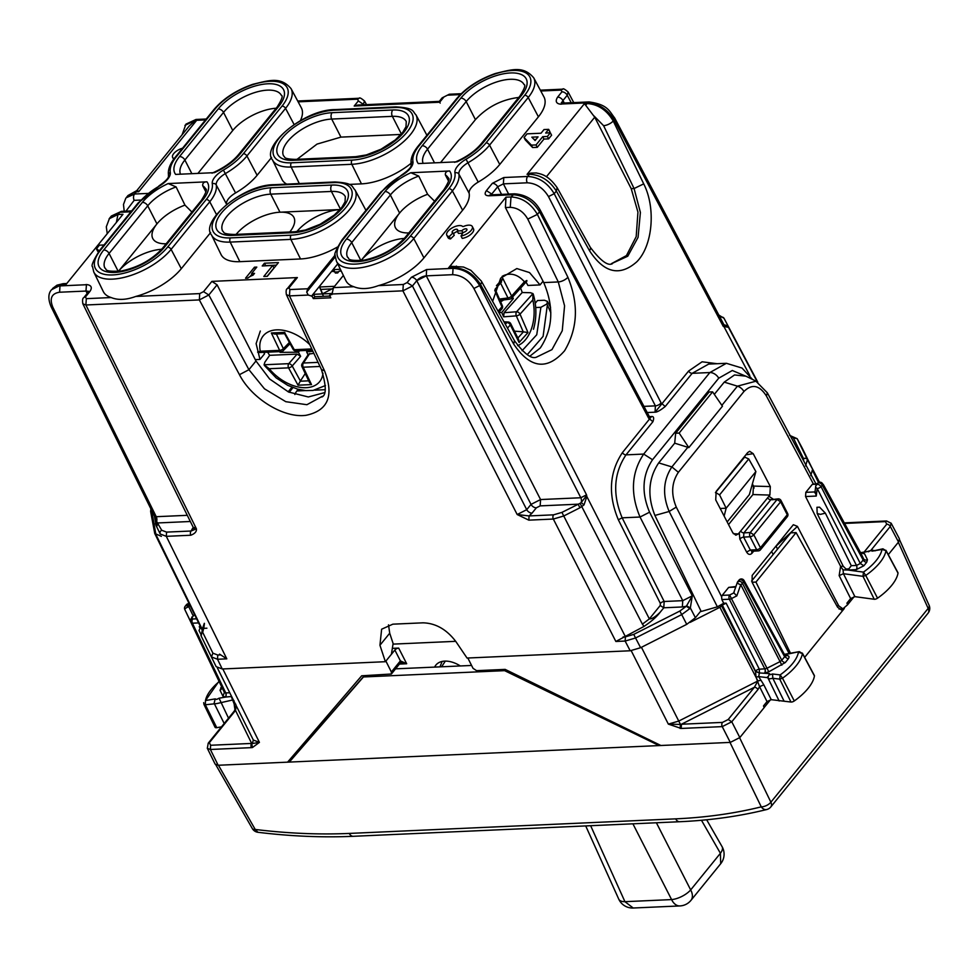 <?xml version="1.0" encoding="UTF-8"?>
<svg xmlns="http://www.w3.org/2000/svg" width="978" height="978" viewBox="0 0 978 978"><rect width="100%" height="100%" fill="white"/><g stroke="black" fill="none" stroke-linecap="round" stroke-linejoin="round"><path stroke-width="1.47" d="M535.981 139.451L534.11 139.524M182.544 148.216A9.083 4.083 -27.1 0 0 172.629 157.421A9.083 4.083 -27.1 0 0 174.182 158.57M104.023 244.965L99.389 245.172L96.419 248.84A19.682 8.839 -27.1 0 1 98.876 251.004A19.682 8.839 -27.1 0 1 98.974 251.199M98.558 251.737A19.682 8.839 -27.1 0 0 97.641 251.248L96.419 248.84M222.238 668.976L217.519 659.258L217.776 655.04L212.923 653.182L202.691 632.326A3.032 2.702 153.9 0 0 201.199 636.067L216.162 666.666L222.238 668.976L385.381 661.703L391.42 654.258L393.107 643.512L389.709 633.218L388.523 624.844M166.162 243.766A34.817 15.636 152.9 0 1 153.839 240.062A34.817 15.636 152.9 0 1 156.957 223.889L118.424 271.358A34.817 15.636 152.9 0 1 161.651 249.28M191.908 212.043L184.964 205.123A34.817 15.636 152.9 0 0 156.957 223.889L147.727 205.82A34.817 15.636 152.9 0 1 176.101 186.92L184.964 205.123M176.101 186.92L168.192 183.558L206.957 181.822C203.937 181.835 202.519 183.131 202.703 185.734L205.869 191.859M263.828 352.324A41.638 26.1 -140.9 0 0 264.207 353.107A41.638 26.1 -140.9 0 0 264.549 353.804L259.977 359.427L255.282 359.635L255.979 360.992L269.598 378.975L288.534 391.995L308.314 396.97L324.231 392.728M322.349 396.298L306.896 404.709L285.796 401.689L264.463 388.804L248.925 369.696L255.979 360.992M434.562 201.211L427.618 194.292A34.817 15.636 152.9 0 0 399.599 213.057L361.065 260.527A34.817 15.636 152.9 0 1 404.293 238.436M408.816 232.935A34.817 15.636 152.9 0 1 396.493 229.231A34.817 15.636 152.9 0 1 399.599 213.057L390.369 194.989A34.817 15.636 152.9 0 1 418.743 176.089L427.618 194.292M277.165 106.993C281.811 99.597 283.204 95.722 281.371 95.367A34.817 15.636 152.9 0 0 255.771 92.25A34.817 15.636 152.9 0 0 223.534 112.409A4.548 2.848 -140.9 0 0 218.192 108.949L179.536 156.566A39.364 17.677 152.9 0 0 175.624 174.402L214.39 172.666A39.364 17.677 152.9 0 0 240.197 153.864L278.852 106.247A4.548 2.848 -140.9 0 0 277.165 106.993L238.522 154.61A4.548 2.848 39.1 0 1 240.197 153.864M296.835 231.627A34.817 15.636 152.9 0 1 340.063 209.536L279.977 212.214A34.817 15.636 152.9 0 1 294.525 219.194A34.817 15.636 152.9 0 1 289.781 231.994M236.126 234.39A34.817 15.636 152.9 0 1 279.977 212.214L270.747 194.145L331.408 191.443L340.442 209.096M418.743 176.089L410.846 172.727L449.599 170.991C446.579 170.991 445.173 172.299 445.357 174.903L448.523 181.028M492.606 301.346L500.699 278.143L516.836 268.559L529.538 272.593L540.052 284.916L527.912 285.466A41.638 26.504 -92.6 0 0 525.993 282.08M754.136 487.985L752.168 484.697M753.353 485.834L752.314 484.171M727.18 521.946L749.356 494.611L755.884 471.592L748.745 458.951L744.185 456.897M744.918 456.775L715.431 492.655M755.884 471.592L726.153 508.218L719.576 494.892L748.745 458.951M715.847 492.594L719.576 494.892M724.136 516.103L726.153 508.218L720.187 508.487M410.21 236.297A3.032 1.895 39.1 0 1 413.755 238.559L423.951 257.862L462.606 210.233A46.932 21.076 152.9 0 0 469.147 193.265A15.135 6.797 152.9 0 1 478.218 182.091L466.054 159.231A18.594 8.35 152.9 0 0 454.929 172.947A43.484 19.536 152.9 0 1 448.865 188.681L410.21 236.297A43.484 19.536 152.9 0 1 355.356 264.097A43.484 19.536 152.9 0 1 343.205 239.292A3.032 1.895 -140.9 0 0 342.08 239.793C335.931 249.83 333.632 255.185 335.185 255.857L336.42 261.163L345.906 280.662A46.932 21.076 152.9 0 0 353.804 286.713C360.625 289.5 368.84 289.133 378.449 285.613L403.303 284.5L407.117 282.569L411.408 277.275L426.616 269.537L453.058 268.351L452.667 274.684C461.53 275.148 468.609 279.745 473.902 288.486L479.636 285.576C473.01 274.671 464.147 268.938 453.058 268.351L453.633 267.654C464.746 268.216 473.707 273.816 480.54 284.464A7.567 3.521 -29.1 0 0 481.347 281.102A7.567 3.521 -29.1 0 0 481.298 281.016M343.205 239.292L381.848 191.664A43.484 19.536 152.9 0 1 401.811 175.319A18.594 8.35 152.9 0 0 412.948 161.602A43.484 19.536 152.9 0 1 419.012 145.881L457.667 98.265A43.484 19.536 152.9 0 1 512.509 70.465A43.484 19.536 152.9 0 1 524.673 95.269L486.029 142.886A3.032 1.895 39.1 0 1 489.562 145.147L499.758 164.451A46.932 21.076 152.9 0 1 478.218 182.091M499.758 164.451L538.413 116.834A46.932 21.076 152.9 0 0 543.951 96.92L533.707 77.8A46.516 20.893 152.9 0 1 528.218 97.531L538.413 116.834M286.713 184.121A46.932 21.076 152.9 0 1 281.957 179.377L272.471 159.866A46.516 20.893 152.9 0 0 291.126 167.006L299.305 183.558M411.041 163.314A46.932 21.076 152.9 0 1 361.457 183.864L349.17 184.414M361.457 183.864L351.799 164.292L291.126 167.006A3.032 1.932 87.4 0 1 291.407 162.8L352.068 160.099A3.032 1.932 87.4 0 0 351.799 164.292A46.516 20.893 152.9 0 0 399.281 145.233A46.516 20.893 152.9 0 0 415.956 114.829L426.2 133.949A46.932 21.076 152.9 0 1 426.824 135.38M337.361 247.067A46.932 21.076 152.9 0 1 300.515 258.962L239.842 261.664A46.932 21.076 152.9 0 1 221.016 254.463L211.517 234.964A46.516 20.893 152.9 0 0 230.185 242.092L239.842 261.664M333.816 182.58A3.032 1.932 -92.6 0 1 334.916 181.969L274.256 184.683A3.032 1.932 87.4 0 0 273.155 185.294L333.816 182.58A43.484 19.536 152.9 0 1 345.98 207.385A43.484 19.536 152.9 0 1 291.126 235.185A3.032 1.932 87.4 0 0 290.845 239.39A46.516 20.893 152.9 0 0 338.339 220.319A46.516 20.893 152.9 0 0 355.014 189.928L365.259 209.047A46.932 21.076 152.9 0 1 365.882 210.466M271.591 157.446L257.116 175.282A46.932 21.076 152.9 0 1 235.564 192.935L223.412 170.074A18.594 8.35 152.9 0 0 212.275 183.778A43.484 19.536 152.9 0 1 206.211 199.512A3.032 1.895 39.1 0 1 209.757 201.774L216.468 214.488M210.649 232.532L181.297 268.693A46.932 21.076 152.9 0 1 135.795 296.444L199.732 293.596L203.546 291.652L208.827 294.989L248.925 369.696L239.463 374.684C251.749 398.779 284.06 418.474 306.077 415.295C328.046 410.626 334.207 395.821 324.562 370.894L321.456 369.574L286.371 294.61L289.476 295.894L289.867 289.561L307.752 288.767L306.713 292.067L308.229 295.063L312.104 296.163L313.327 298.583L330.821 297.801L329.598 295.38L332.227 293.987L402.899 290.833L412.447 285.992L416.738 280.698A7.567 3.313 152.9 0 1 426.298 275.857L452.667 274.684M212.275 183.778A3.032 2.677 170 0 1 216.248 184.952L226.493 204.096A46.932 21.076 152.9 0 1 226.541 204.39M226.493 204.096A15.135 6.797 152.9 0 1 235.564 192.935M267.104 276.334L273.95 267.899L272.715 265.49L262.214 265.967L264.451 263.216L278.449 262.593L267.3 276.322L263.803 276.481L272.715 265.49M264.451 263.216L265.674 265.625L276.371 265.148M251.603 273.498L256.811 267.092L254.476 267.19L245.551 278.18L247.886 278.07A7.567 3.399 152.9 0 1 253.033 275.197L254.524 273.363L251.603 273.498L252.556 275.368M254.476 267.19L255.344 268.889M250.062 276.554L251.969 274.207M422.19 145.734A4.548 2.848 39.1 0 1 427.533 149.194L466.188 101.578A4.548 2.848 -140.9 0 0 460.834 98.118L422.19 145.734A39.364 17.677 152.9 0 0 418.278 163.571L457.032 161.835A39.364 17.677 152.9 0 0 482.851 143.032L521.494 95.416A4.548 2.848 -140.9 0 0 519.819 96.162L481.176 143.778A4.548 2.848 39.1 0 1 482.851 143.032M180.478 174.182A34.817 15.636 152.9 0 1 184.879 160.025L223.534 112.409L232.764 130.477A34.817 15.636 152.9 0 1 276.151 108.24M232.764 130.477L197.923 173.399M440.577 162.568L475.418 119.646C487.386 106.785 502.032 99.365 519.342 97.384M297.067 159.304L317.006 144.108L340.931 137.116L401.017 134.438M449.269 236.529L450.503 238.938L454.244 235.295L453.01 232.886L449.269 236.529A9.083 4.083 152.9 0 1 446.787 235.197A9.083 4.083 152.9 0 1 452.337 227.801A9.083 4.083 152.9 0 1 462.533 226.383A1.516 0.685 152.9 0 0 463.865 226.321A9.083 4.083 152.9 0 1 472.301 226.517A9.083 4.083 152.9 0 1 469.562 231.982A9.083 4.083 152.9 0 1 461.029 236.004L462.264 238.412A9.083 4.083 152.9 0 0 470.797 234.39A9.083 4.083 152.9 0 0 473.535 228.925L472.301 226.517M450.503 238.938A9.083 4.083 152.9 0 1 448.022 237.605L446.787 235.197M453.01 232.886A3.032 1.357 152.9 0 1 452.178 232.446A3.032 1.357 152.9 0 1 454.257 229.854A3.032 1.357 152.9 0 1 457.57 229.683A3.032 1.357 152.9 0 1 457.215 230.967L461.873 230.759A3.032 1.357 152.9 0 1 464.684 228.999A3.032 1.357 152.9 0 1 466.909 229.268A3.032 1.357 152.9 0 1 465.993 231.089A3.032 1.357 152.9 0 1 463.156 232.434L461.029 236.004M457.215 230.967L458.437 233.375L462.704 233.18M453.535 233.925A3.032 1.357 152.9 0 1 457.557 231.652M461.873 230.759L462.924 232.813M544 129.561L541.03 133.228L527.032 133.852L524.061 137.519L531.372 145.135L536.042 144.927L542.729 136.675L547.387 136.468L550.369 132.812L545.7 133.02L548.67 129.353L544 129.561M538.059 136.883L531.836 137.165L535.088 140.551L538.059 136.883M549 132.874L549.905 131.761L548.67 129.353M524.061 137.519L525.296 139.927L532.607 147.544L537.264 147.336L543.951 139.084L548.621 138.876L551.592 135.221L550.369 132.812M548.621 138.876L547.387 136.468M543.951 139.084L542.729 136.675M537.264 147.336L536.042 144.927M532.607 147.544L531.372 145.135M530.113 355.992L540.284 347.985C552.998 328.865 554.147 307.068 543.731 282.593L543.034 281.236L540.052 284.916M589.086 101.92L587.387 102.849C598.487 103.423 607.399 109.096 614.111 119.878L613.218 120.991A7.567 3.191 154.1 0 1 603.585 125.673L634.086 188.546L640.394 212.434L638.072 237.336L627.778 256.212L611.482 263.681M631.213 188.668L634.086 188.546L643.72 183.864L613.218 120.991C606.702 109.964 597.9 104.145 586.824 103.546L584.441 103.656L594.734 117.213L631.213 188.668L637.937 212.104L636.189 236.652L626.446 255.588L611.397 263.681M643.952 406.371L655.394 405.87L548.487 196.59C543.193 187.862 536.103 183.265 527.24 182.8A4.548 2.885 -92.6 0 1 527.643 176.468L529.44 174.243C540.553 174.805 549.526 180.417 556.348 191.052L557.118 187.617M530.797 173.094L529.44 174.243L527.056 174.353L530.797 173.094L536.372 172.959M543.034 281.236L505.418 207.556L505.968 197.177L448.584 267.874L451.371 266.334M567.9 277.275A7.567 3.191 154.1 0 1 558.279 281.945L527.778 219.084L537.399 214.402L567.9 277.275C578.89 304.024 577.778 328.522 564.587 350.772C547.118 370.674 530.149 368.449 513.682 344.085L514.489 340.711C524.367 353.987 531.751 359.452 536.629 357.08L551.959 349.623L562.252 330.747L564.575 305.833L558.279 281.945L543.731 282.593M490.222 194.928L490.601 194.879A4.548 2.885 87.4 0 0 488.963 195.796L512.814 194.732C523.915 195.307 532.814 200.991 539.538 211.774L648.695 418.278A4.548 2.042 152.1 0 0 649.221 416.347L540.076 209.83A4.548 2.042 152.1 0 1 539.538 211.774L537.399 214.402C530.883 203.375 522.093 197.556 511.005 196.957L514.514 193.815M147.91 193.424L134.573 194.011L136.382 191.798L138.754 191.688L137.727 190.649L128.032 195.49L137.03 190.465M137.727 190.649L137.116 190.453M184.94 125.392L193.754 121.101L192.727 122.886L189.219 126.003L136.871 190.502M205.527 119.903L194.329 120.404L193.754 121.101L196.138 120.991L192.727 122.886M109.145 218.779L117.947 214.5L122.983 214.28L65.599 284.977L60.563 285.197L51.565 289.696L63.301 283.669L66.797 283.51M109.499 218.326L111.382 216.004L121.394 211.358L111.37 216.016M686.752 605.871L690.334 607.961L692.302 595.822L686.36 606.238L689.796 608.634L690.334 607.961L695.407 617.717L700.92 610.932M695.407 617.717L686.727 624.355L640.614 647.717L630.187 650.773L467.044 658.047L456.066 641.837C446.812 629.539 435.797 623.194 423.022 622.827L392.863 624.172L381.628 629.209L379.941 645.235L385.381 661.703M205.918 645.798L216.162 666.666M802.266 448.205L812.608 469.257L807.437 459.648L805.591 465.944M810.762 475.589L812.608 469.257M648.695 418.278L652.925 421.677L625.993 454.868A3.032 1.895 39.1 0 1 622.436 452.582C609.318 472.337 607.949 494.721 618.328 519.746L622.155 517.827L640.028 517.032C630.187 493.584 631.397 472.594 643.683 454.073L625.993 454.868C613.695 473.389 612.424 494.367 622.155 517.827L664.172 601.494L682.754 600.663L692.302 595.822L649.575 512.191L640.028 517.032L682.754 600.663L682.338 606.959L686.36 606.238L679.869 611.03L686.727 624.355M649.575 512.191C641.323 492.655 642.301 475.161 652.534 459.733L718.72 378.193A7.567 4.743 -140.9 0 0 709.857 372.545L726.397 363.303L708.671 364.085L692.167 373.327L665.223 406.518C660.382 410.357 656.996 412.251 655.052 412.19L655.394 405.87A4.548 1.993 -27.1 0 0 661.116 402.96L554.208 193.693L548.487 196.59M288.18 391.823L291.921 387.215M292.948 387.618L289.219 392.3M264.549 353.804L263.864 352.398M259.977 359.427L256.114 343.62L260.307 331.041M202.691 632.326L203.925 627.424L202.752 628.206M204.426 623.512L203.925 627.424M206.896 628.194L202.544 628.426L201.199 636.055M217.776 655.04L220.111 654.93L219.537 654.123L226.798 658.842L166.309 536.335L166.578 532.105L161.712 530.259A3.032 2.702 153.9 0 0 160.233 534.012L166.309 536.335L190.808 535.235A3.032 1.932 -92.6 0 1 191.077 531.017L196.419 528.841L193.399 527.704L82.861 303.816L85.905 304.989L199.329 299.916L208.827 294.989L217.092 284.818L211.884 281.383L203.546 291.652M682.338 606.959L663.769 607.79L660.211 612.179C656.849 616.702 651.458 621.446 644.037 626.397L615.859 641.47L625.138 641.055L630.187 650.773M652.534 459.733L643.683 454.073L709.857 372.545L692.167 373.327A3.032 1.895 -140.9 0 1 688.61 371.041L655.052 412.19L647.216 412.545M661.116 402.96L665.223 406.518M622.436 452.582L651.544 416.518L649.38 416.616M660.211 612.179C655.468 616.861 651.849 619.098 649.355 618.891L586.837 496.518L585.688 496.8L586.543 494.844L586.837 496.518L584.013 504.892L581.189 502.57L585.688 496.8M644.037 626.397L642.399 624.16L649.355 618.891L660.223 605.504L660.346 603.402A3.032 1.308 153.3 0 1 664.172 601.494L663.769 607.79L660.223 605.504M59.597 292.226L85.966 291.053A7.567 3.399 153.7 0 1 88.57 291.688L85.966 291.053L86.443 284.72L60 285.906L59.597 292.226C51.577 293.449 49.328 298.473 52.849 307.275L51.015 306.579C47.983 298.999 48.179 293.363 51.59 289.671L51.186 290.197M561.885 102.996A7.567 3.399 152.1 0 1 562.961 100.538L561.873 102.996M154.634 516.042L156.614 521.531L161.712 530.259M187.287 515.32L156.235 516.702L154.426 516.029L156.015 525.406L157.177 522.203M155.575 524.025L156.614 521.531A4.548 2.885 -92.6 0 0 156.235 516.702L52.849 307.275M155.404 523.609L156.639 526.677L158.13 522.937L190.331 521.494M190.808 535.235C194.903 533.658 196.774 531.519 196.419 528.841L85.905 304.989L86.308 298.657L111.15 297.544A46.932 21.076 152.9 0 1 103.265 291.493L93.766 271.994A46.516 20.893 152.9 0 0 127.861 276.383A46.516 20.893 152.9 0 0 171.101 249.39L209.757 201.774A46.516 20.893 152.9 0 0 216.248 184.952A15.562 6.993 152.9 0 1 225.563 173.473A46.516 20.893 152.9 0 0 246.921 155.979L285.564 108.362L294.072 124.463M642.399 624.16L580.076 503.315L581.189 502.57A4.548 2.885 -92.6 0 0 580.822 497.753L473.902 288.486M580.076 503.315L561.934 512.386L553.585 514.831A3.032 1.932 87.4 0 0 553.328 519.049L563.744 515.993L561.934 512.386M403.303 284.5L402.899 290.833L517.179 514.526L528.829 520.149L529.086 515.932L517.179 514.526L526.726 509.685L531.017 504.391L416.738 280.698L426.298 275.857L540.565 499.55L531.017 504.391A4.548 2.848 39.1 0 0 536.347 507.814L532.056 513.108A4.548 2.848 39.1 0 1 526.726 509.685L412.447 285.992L407.117 282.569M513.682 344.085L480.54 284.464L479.636 285.576L586.543 494.844L580.822 497.753L540.565 499.55L540.174 505.883L578.132 504.183L579.942 507.778L584.013 504.892M749.796 375.503L724.258 327.19L724.93 325.466L723.769 324.745L727.681 325.747L728.17 327.275L723.268 326.395L614.111 119.878L614.649 117.947C609.233 111.113 607.949 104.548 589.025 101.932M724.356 325.955L723.268 326.395L723.806 324.488L724.417 325.564M728.17 327.275L724.93 325.466A4.548 2.885 -92.6 0 1 724.796 325.503M757.29 381.86L728.109 326.64L724.6 325.246M449.293 94.243L442.154 97.849L449.293 94.243L461.213 93.705M564.269 103.032L562.961 100.538A4.548 2.848 39.1 0 0 557.631 97.115C552.264 105.624 564.648 104.059 560.932 104.035L587.387 102.849L585.785 105.343M363.193 104.793L364.476 100.942M359.219 98.265L357.52 99.181L358.364 100.917L363.926 104.756M223.412 170.074A43.484 19.536 152.9 0 0 243.375 153.717L282.019 106.101A3.032 1.895 39.1 0 1 285.564 108.362A46.516 20.893 152.9 0 0 291.065 88.643L301.31 107.763A46.932 21.076 152.9 0 1 300.38 120.612M286.346 294.537L286.383 294.635C285.845 291.065 286.163 289.048 287.349 288.596L289.023 287.838L289.867 289.561M423.951 257.862A46.932 21.076 152.9 0 1 378.449 285.613M343.376 275.454L333.498 287.618L331.897 294.586M287.3 288.644L295.649 278.363L297.361 277.569L211.884 281.383M255.282 359.635L217.092 284.818M86.308 298.657L85.453 296.933L89.756 291.64C95.453 283.669 83.057 284.464 86.443 284.72M239.463 374.684L199.329 299.916L199.732 293.596M111.15 297.544C117.971 300.332 126.186 299.965 135.795 296.444M335.197 254.952L307.752 288.767M442.154 97.849L439.281 101.394L357.875 105.025L354.195 106.04L358.364 100.917M440.186 103.13L439.672 102.225L443.841 97.091M313.327 298.583L314.83 296.725L329.941 296.053M314.83 296.725L313.596 294.317L331.09 293.547L329.598 295.38M313.596 294.317L312.104 296.163M331.909 288.913L320.772 289.402L322.557 293.816M333.058 288.302L322.349 293.926L323.571 296.346M334.549 286.322L319.537 286.994L320.772 289.402M322.349 293.926L319.537 286.994M334.831 272.092L338.584 271.835M334.892 272.006L333.657 269.598L340.381 269.292M333.657 269.598L332.178 271.432A7.567 3.399 -27.1 0 1 335.197 272.556A7.567 3.399 -27.1 0 1 335.356 273.045L337.691 272.948L339.17 271.114L341.224 271.028M500.956 300.295L500.308 300.967M512.594 296.994L513.328 298.583L511.042 298.62M500.675 301.835L503.694 299.94M513.328 298.583L501.738 312.483L498.817 312.532M501.738 312.483L503.621 316.823L516.323 315.87A3.032 1.198 -23.4 0 0 520.027 314.158A3.032 1.956 42 0 0 516.604 311.762A3.032 1.711 85.7 0 0 516.323 315.87L523.23 331.811L514.452 331.163M517.643 345.674A36.333 23.13 87.4 0 0 532.069 326.872A36.333 23.13 87.4 0 0 532.827 299.916L532.937 293.596L530.467 292.728L522.203 292.508L504.049 312.716L503.621 316.823M522.203 292.508A44.475 28.301 87.4 0 0 520.589 288.094M523.23 331.811L527.998 332.557L520.027 314.158L532.827 299.916M503.976 321.811L508.157 322.019A3.032 2.054 92.8 0 0 506.91 322.544A3.032 1.956 42 0 1 510.345 324.928A3.032 1.333 153.5 0 0 510.724 323.681L518.633 339.549L519.098 342.471L527.998 332.557M499.477 299.06L507.985 297.948A3.032 1.785 82.6 0 0 509.648 299.17L500.064 300.417M500.602 282.691L502.863 278.522L511.604 296.053A3.032 1.956 -138 0 1 511.531 298.18A3.032 3.032 0 0 1 509.599 299.17M495.125 289.17L502.362 305.735A3.032 1.198 156.6 0 1 501.922 306.835L498.046 311.138M533.487 329.268C536.726 317.752 536.665 306.09 533.291 294.305L532.937 293.596L516.604 311.762L504.049 312.716M500.577 283.107L507.985 297.948A3.032 1.333 -26.5 0 0 511.604 296.053L524.404 281.811L526.836 280.466M289.622 344.097L290.234 344.048M312.923 351.334L306.627 351.848L307.483 350.381M279.696 351.628L280.075 352.373L298.4 352.214L299.549 350.735M290.368 344.305L289.109 344.635M280.075 352.373L280.698 351.579M267.642 352.166A44.475 27.885 -140.9 0 0 269.659 355.32L297.116 354.097L300.637 356.31L298.4 352.214M306.627 351.848L308.058 354.855M313.865 353.351L308.547 354.122M309.733 353.535L303.437 363.009A3.032 2.017 -146.4 0 0 302.214 363.657M301.97 366.677L309.476 382.41L311.505 384.586L303.217 367.202A3.032 1.43 -25.5 0 1 301.97 366.677A3.032 3.032 0 0 1 302.239 363.62M308.718 380.833L300.283 381.212L298.033 385.198L311.505 384.586M300.27 381.212L305.234 373.51M300.637 356.31L292.214 365.992A3.032 1.687 -139 0 0 288.791 363.657A3.032 1.932 87.4 0 0 288.571 367.85L269.207 368.718L264.084 364.77L264.867 362.178L269.659 355.32M284.61 333.632L293.107 349.329A3.032 1.296 -28.6 0 0 294.28 349.708A3.032 1.932 -92.6 0 0 295.906 350.894A3.032 3.032 0 0 1 293.107 349.329M285.038 333.327L294.28 349.708L311.786 348.926M284.549 333.645L274.794 334.085L271.346 332.972L284.818 332.373M290.026 343.681L283.29 350.637A3.032 1.76 -135.9 0 0 283.351 348.669A3.032 1.43 154.5 0 1 279.635 350.356L260.27 351.224L257.605 352.092M325.442 385.54L313.082 390.43L305.906 390.601L297.85 389.207L287.789 385.369L276.138 377.875L264.463 365.54L264.084 364.77L288.791 363.657L297.116 354.097M305.515 390.564L296.896 390.955L297.642 390.039A6.051 2.726 152.9 0 0 298.156 389.281M296.896 390.955A15.135 9.633 87.4 0 0 294.855 394.513M752.082 582.24L755.957 582.069L796.092 532.607L790.725 532.851L751.593 581.066M659.673 744.906L659.123 745.578L289.317 762.082L363.449 676.959L504.611 670.651L659.123 745.578L729.991 742.412L761.263 806.862C734.356 813.5 705.823 817.498 675.651 818.855L349.268 833.427C319.097 834.76 287.752 833.439 255.221 829.454A7.567 3.264 150.2 0 1 252.312 828.537A7.567 7.567 0 0 0 257.96 832.29L258.058 832.302M293.681 756.715L289.317 762.082L218.449 765.248L255.221 829.454L257.96 832.29C290.882 836.324 322.642 837.657 353.266 836.3A7.567 4.817 -92.6 0 1 349.268 833.427M364.488 675.676L363.449 676.959M505.504 669.551L504.611 670.651M395.577 668.842L471.579 665.456M790.493 653.231L755.957 582.069M804.649 657.363L844.32 608.475L841.569 610.015L837.596 607.24L796.092 532.607M785.64 656.14A3.032 1.932 -92.6 0 0 786.483 655.566C789.136 655.651 789.711 656.8 788.17 659.013L784.637 656.751L785.004 655.48M717.387 606.837L669.16 511.47L654.918 515.455L701.177 611.482L717.387 606.837L723.72 603.255L721.862 599.563L729.356 599.221L764.808 668.83A3.032 1.932 -92.6 0 1 764.527 673.023L764.625 673.023A3.032 1.932 -92.6 0 0 764.906 668.83L766.996 668.231L729.637 595.027A3.032 1.932 -92.6 0 0 729.356 599.221A3.032 1.296 -27.1 0 0 731.434 598.597L736.825 595.871L740.737 584.661A3.032 0.954 19.3 0 1 737.314 582.497A3.032 0.954 19.3 0 1 737.546 582.277L737.828 581.592A3.032 3.032 0 0 0 737.314 582.497L733.855 592.387M235.735 708.402L234.744 708.414L234.121 703.842L231.26 696.507L225.356 697.094A3.032 1.932 87.4 0 0 225.625 692.901L224.427 692.461L221.529 686.556L184.793 609.49A3.032 0.868 -25.7 0 1 185.954 608.071A3.032 0.868 -25.7 0 1 188.815 606.776A3.032 1.895 -140.9 0 0 185.172 606.274A3.032 3.032 0 0 0 184.793 609.477A3.032 1.357 -25.5 0 0 184.793 609.49L221.529 686.544A3.032 2.702 -26.1 0 1 220.026 690.272L221.603 686.715M228.522 718.17L219.072 698.206L225.453 697.094A3.032 1.932 87.4 0 0 225.735 692.901L192.397 623.194A3.032 1.357 154.5 0 1 191.175 622.717L224.427 692.461L222.923 696.177L220.026 690.272M824.625 487.154L860.664 552.839L863.55 558.744L863.171 559.991A3.032 1.895 39.1 0 0 866.716 562.252L867.449 559.722L864.564 553.817L860.664 552.839L823.61 485.027A3.032 1.357 151.4 0 1 823.61 485.027A3.032 2.702 153.9 0 0 822.828 484.171M861.263 553.45A3.032 1.932 87.4 0 0 862.034 552.9L860.787 553.035M861.178 553.499A3.032 1.932 87.4 0 0 862.131 552.888L864.564 553.817M816.08 485.516A3.032 2.164 7.1 0 0 815.713 486.359A3.032 2.164 7.1 0 0 817.205 488.523A3.032 1.296 -27.1 0 0 821.019 486.592C818.879 484.061 817.229 483.707 816.08 485.516M815.273 491.91L816.263 496.054L817.205 488.523L856.496 565.443L860.31 563.511L821.019 486.592L822.253 485.076L863.171 559.991L860.31 563.511L863.855 565.773L866.716 562.252M862.131 552.888L870.836 550.565L872.254 551.127L881.997 549.428A41.895 18.814 152.9 0 1 863.452 572.118L847.84 570.015L856.215 569.648A3.032 1.932 87.4 0 0 856.496 565.443L851.288 565.675L848.928 568.805A9.083 4.083 152.9 0 1 847.388 568.988A9.083 4.083 152.9 0 1 845.86 568.903L843.17 566.164L817.18 513.523L820.432 514.367L825.359 513.157L851.288 565.675M843.17 566.164L840.677 566.433L843.06 569.905L847.84 570.015A3.032 1.932 87.4 0 0 848.391 568.89M194.341 614.539L189.989 620.284L184.793 609.49M735.713 587.081L728.671 587.399L722.216 595.357L729.637 595.027L733.855 592.888L734.221 591.776L733.855 592.888L736.825 595.871M824.723 487.313L822.535 483.67A3.032 2.848 149 0 1 822.608 483.804L824.809 487.46M778.219 498.866L770.835 499.685L777.082 499.489L780.64 501.787A3.032 1.357 152.9 0 0 781.006 500.516A3.032 3.032 0 0 0 778.219 498.866A3.032 1.956 88.2 0 0 777.082 499.489L750.273 532.521L753.83 534.819L780.64 501.787L787.253 514.734L787.278 516.751A3.032 3.032 0 0 0 787.62 513.462L781.006 500.516M760.481 549.77A3.032 3.032 0 0 1 758.292 550.895A3.032 1.895 86.7 0 1 756.666 549.709A3.032 1.357 -27.1 0 0 760.444 547.766A3.032 1.895 39.1 0 1 760.468 549.783L787.278 516.751M739.013 580.125L739.038 580.088A3.032 3.032 0 0 1 744.062 580.541A3.032 1.357 -28.6 0 1 743.708 581.849L742.485 583.353L781.777 660.272A3.032 1.895 -140.9 0 0 785.31 662.546L788.17 659.013M738.769 580.773C739.918 578.964 741.568 579.318 743.708 581.849L784.637 656.751L781.777 660.272L780.053 661.617L740.737 584.661A3.032 1.296 152.9 0 0 742.485 583.353C740.969 581.115 739.319 580.761 737.546 582.277M764.808 668.83L759.319 669.196L759.429 672.937L769.515 673.622L770.077 674.71L772.534 673.989L780.163 674.906L779.723 679.123L790.982 702.045A3.032 1.357 -27.1 0 0 794.283 700.957A45.416 20.404 -27.1 0 0 814.429 675.945A3.032 1.357 -27.1 0 0 814.368 675.492L802.363 653.096M772.534 673.989L772.852 678.292L784.111 701.214L790.982 702.045M219.072 698.206L216.639 699.429L215.221 698.867L205.478 700.566L205.343 704.759L203.901 704.038L203.693 702.632L203.901 704.038M215.221 698.867L214.121 703.243L224.194 723.5M189.683 604.991L186.407 604.759M872.254 551.127L882.902 548.829L885.995 550.687L881.997 549.428L882.926 548.817M816.324 484.88L817.584 483.315A3.032 1.895 39.1 0 1 819.894 483.034A3.032 1.895 39.1 0 1 822.253 485.076A3.032 1.357 -28.6 0 0 822.608 483.804L863.55 558.744A3.032 2.702 153.9 0 0 867.449 559.722M784.6 654.747L799.295 651.629L802.425 653.475L798.427 652.24A41.895 18.814 152.9 0 1 780.163 674.906L782.498 678.206L779.723 679.123L772.852 678.292L769.393 678.903L767.828 677.705L779.185 701.006M784.38 654.343L799.319 651.629M219.17 681.605A41.895 18.814 152.9 0 0 205.478 700.566L218.999 681.238M221.468 726.862L216.749 727.681A3.032 1.357 152.9 0 1 215.062 727.265L203.95 704.417M221.761 687.375A3.032 1.895 39.1 0 1 220.771 687.742M843.06 569.905L843.415 573.707L862.987 576.323L863.452 572.118L865.75 575.443L862.987 576.323L874.234 599.257L854.894 596.653L850.64 598.573L846.924 603.157L847.62 604.759L842.865 608.817L838.733 605.834L797.437 526.396L776.055 546.189L777.547 549.098M885.946 550.296L897.951 572.692A3.032 1.357 152.9 0 1 898.012 573.157A45.416 20.404 152.9 0 1 877.547 598.181A3.032 1.357 152.9 0 1 874.234 599.257M434.635 667.106A23.851 14.951 39.1 0 1 435.895 665.077A23.851 14.951 39.1 0 1 460.32 665.957M819.576 507.179L816.936 507.289L819.576 507.179L825.359 513.157M816.936 507.289L817.18 513.523M535.699 307.532L540.895 307.3L546.934 303.975L547.399 301.371L544.379 300.246L537.472 300.552L535.247 303.302M522.056 350.735L536.739 334.769L540.895 307.3M546.934 303.975L550.834 312.764M527.252 354.635L543.096 336.383L547.228 305.955M215.123 764.111L218.155 765.261L287.569 762.168L361.677 675.798L391.383 674.013L391.371 671.996L385.894 661.079L394.855 650.028A3.032 1.357 152.9 0 1 398.682 648.096L392.349 648.353M394.855 650.028L400.393 660.871L406.677 663.744L399.452 664.074M400.467 662.815L406.677 663.744L398.682 648.096M391.371 671.996L400.393 660.871L400.344 662.937L401.261 662.729L400.503 662.754M233.95 700.517L232.263 700.089L216.823 703.573L205.343 704.759L216.749 727.681M784.111 701.214L779.075 700.615M769.515 673.622L767.828 677.693L767.583 676.8L767.938 678.096M868.403 551.788L871.557 549.991L875.224 550.81M817.376 483.584L812.29 484.379L805.823 492.337L805.566 496.531L816.263 496.054M850.64 598.573L839.148 575.602L840.615 566.311L805.566 496.531M752.388 483.914L753.476 486.078L752.926 494.562L769.869 495.076L738.292 533.976L735.847 535.198L732.815 532.802L715.713 499.88L716.177 491.396L747.742 452.521L749.661 451.31L753.219 453.682L745.872 454.807M769.869 495.076L770.322 486.579L753.219 453.682M789.087 653.487L752.094 582.265L752.168 575.419L793.341 524.721L797.437 526.396M728.671 587.399L735.908 586.507M202.116 629.062L155.857 534.391L151.614 510.32M201.859 629.49L154.732 533.462L161.394 536.36M721.862 405.357L737.436 386.163L756.018 381.175M714.319 394.354L724.246 382.129L734.527 374.953L745.921 376.163L755.933 381.127M654.918 515.455C647.143 495.822 648.402 478.303 658.695 462.9L674.698 443.181L675.651 433.217L679.148 433.058L712.595 391.86L709.099 392.007L675.651 433.217M712.595 391.86L722.449 406.2L688.842 447.606L674.698 443.181M721.862 599.563L721.605 596.727L676.287 507.105L669.16 511.47C662.277 494.917 663.194 480.076 671.886 466.922L658.695 462.9M676.287 507.105C670.884 494.183 671.58 482.582 678.377 472.301L671.886 466.922L687.864 447.239M724.246 382.129L737.436 386.163A7.567 4.743 39.1 0 1 743.928 391.542M678.377 472.301L743.928 391.53C751.935 383.572 759.429 385.075 766.434 396.029L767.314 392.777L755.762 381.041M721.605 596.727L722.216 595.357M688.842 447.606L679.148 433.058M778.989 700.603L771.251 699.673L767.021 701.605L763.488 705.945L764.197 707.559L739.833 737.559L730.285 742.4L660.871 745.493L505.161 669.392L476.579 670.663L473.034 668.341L467.839 658.023M680.089 728.439L680.468 724.441L681.446 724.233L681.177 728.451L668.341 724.111L631.201 650.688M723.72 603.255L726.141 603.157L759.319 669.196A3.032 1.308 -26.7 0 0 755.481 671.116L722.326 605.089L719.881 607.289L690.15 622.35M739.833 737.559L731.776 721.788L757.938 689.551A3.032 1.895 -140.9 0 0 754.38 687.277L757.901 680.957L678.756 721.067L641.446 647.302M680.468 724.441L668.341 724.111L678.756 721.067L680.468 724.441M891.178 523.254L899.405 538.817L898.525 542.044L888.281 554.66M818.525 482.545L812.914 471.115M845.126 522.9L845.505 522.814A3.032 1.932 87.4 0 0 844.527 523.303M222.813 668.952L259.427 742.363L252.287 743.561L253.363 740.077L217.434 668.047L253.351 740.053L259.427 742.363L252.434 747.534L251.676 743.427A3.032 1.932 87.4 0 0 251.419 747.644L252.434 747.534M200.111 628.414L199.267 626.678L200.49 627.142L199.035 630.541L200.637 633.805M236.175 705.603L235.515 710.431A3.032 1.895 -140.9 0 0 234.39 710.933L208.241 743.17L207.324 748.317L210.368 749.478L251.419 747.644M199.267 626.678L200.258 626.629M234.39 710.933L236.114 705.505M235.808 704.246L234.121 703.842M722.326 605.089L726.141 603.157M757.938 689.551L759.564 686.69L763.806 684.796L758.659 676.593L767.767 677.681M767.021 701.605L759.564 686.69L756.067 677.204L758.659 676.593L759.429 672.937L755.481 671.116L756.067 677.204M719.881 607.289L757.901 680.957A3.032 1.333 -27.3 0 0 757.938 680.933L760.493 680.333M721.617 605.957L755.371 671.373L759.393 673.06M839.148 575.602L843.415 573.707L854.894 596.653M295.759 754.331L293.51 755.236M764.173 707.522L770.542 699.698M854.149 596.666L847.608 604.734M752.926 494.562L728.549 524.599M787.62 513.462A3.032 1.357 -27.1 0 1 787.253 514.734L760.444 547.766L753.83 534.819A3.032 1.357 -27.1 0 1 750.053 536.751L756.666 549.709L750.358 550.064L752.033 551.14M740.664 531.127A3.032 1.895 -140.9 0 0 743.879 532.888L743.635 537.13A3.032 1.345 -27.5 0 0 739.857 539.086L746.593 552.02C748.28 554.734 750.114 555.113 752.07 553.169A3.032 1.895 -140.9 0 1 751.948 551.262M767.608 497.924A3.032 1.895 -140.9 0 0 770.835 499.685L743.879 532.888L750.273 532.521A3.032 1.895 -93.3 0 0 750.053 536.751L743.635 537.13L750.358 550.064L746.593 552.02M633.218 908.012L679.881 905.934A15.135 9.633 -92.6 0 1 671.593 899.589L624.93 901.679L633.218 908.012A15.135 15.135 0 0 1 618.744 899.112A15.135 6.797 -24.3 0 0 624.93 901.679L590.639 825.701M722.07 846.642A15.135 6.785 -29.8 0 1 720.407 853.281L720.7 863.721A15.135 15.135 0 0 0 722.07 846.642L706.666 819.784M720.7 863.721L690.969 900.347A15.135 9.499 -140.9 0 0 690.676 889.919L656.397 822.767M206.957 181.822A39.364 17.677 152.9 0 1 203.033 199.646A4.548 2.848 -140.9 0 0 201.358 200.404L162.715 248.021C152.165 259.708 138.363 267.361 121.321 270.979C102.201 272.214 107.25 268.718 104.89 268.082A34.817 15.636 152.9 0 1 109.071 253.436L118.24 271.383M202.703 185.734A34.817 15.636 152.9 0 1 205.563 188.778C207.397 189.133 205.991 193.008 201.358 200.404M168.192 183.558A39.364 17.677 152.9 0 0 142.372 202.36A4.548 2.848 -140.9 0 1 147.727 205.82L109.071 253.436A4.548 2.848 -140.9 0 0 103.729 249.977A39.364 17.677 152.9 0 0 114.732 272.434A39.364 17.677 152.9 0 0 164.39 247.275A4.548 2.848 39.1 0 0 162.715 248.021M203.033 199.646L164.39 247.275M176.37 156.712A3.032 1.895 -140.9 0 0 175.245 157.213C169.879 163.937 167.641 169.989 168.546 175.38A3.032 2.677 -10 0 1 170.294 172.446A43.484 19.536 152.9 0 1 176.37 156.712L215.013 109.096A43.484 19.536 152.9 0 1 269.867 81.296A43.484 19.536 152.9 0 1 282.019 106.101M170.294 172.446A18.594 8.35 152.9 0 1 159.169 186.15L138.081 202.996A3.032 1.895 39.1 0 1 139.206 202.507A43.484 19.536 152.9 0 1 159.169 186.15M206.211 199.512L167.568 247.128A43.484 19.536 152.9 0 1 112.715 274.928A43.484 19.536 152.9 0 1 100.551 250.123L139.206 202.507M142.372 202.36L103.729 249.977M218.192 108.949A39.364 17.677 152.9 0 1 267.838 83.79A39.364 17.677 152.9 0 1 278.852 106.247M445.357 174.903A34.817 15.636 152.9 0 1 448.217 177.935C450.039 178.302 448.645 182.177 444.012 189.573A4.548 2.848 39.1 0 1 445.687 188.815A39.364 17.677 152.9 0 0 449.599 170.991M445.687 188.815L407.044 236.431A4.548 2.848 39.1 0 0 405.357 237.189C394.806 248.877 381.017 256.529 363.975 260.148C344.855 261.383 349.904 257.886 347.545 257.251A34.817 15.636 152.9 0 1 351.725 242.605L360.894 260.551M346.371 239.145L385.026 191.529A4.548 2.848 -140.9 0 1 390.369 194.989L351.725 242.605A4.548 2.848 -140.9 0 0 346.371 239.145A39.364 17.677 152.9 0 0 357.386 261.603A39.364 17.677 152.9 0 0 407.044 236.431M215.013 109.096A3.032 1.895 -140.9 0 0 213.889 109.597C223.351 98.558 236.309 90.135 252.776 84.316C269.17 80.44 280.552 76.272 291.065 88.643M243.375 153.717A3.032 1.895 39.1 0 1 246.921 155.979L257.116 175.282M167.568 247.128A3.032 1.895 39.1 0 1 171.101 249.39L181.297 268.693M100.551 250.123A3.032 1.895 -140.9 0 0 99.438 250.625C93.277 260.661 90.978 266.016 92.531 266.688L93.766 271.994M191.859 173.668L184.879 160.025A4.548 2.848 -140.9 0 0 179.536 156.566M331.408 191.443A34.817 15.636 152.9 0 1 345.32 196.651L345.063 201.798L341.689 207.568L334.342 215.038L320.112 224.292L305.38 230.013L294.794 231.774A4.548 2.885 87.4 0 0 293.143 232.691A39.364 17.677 152.9 0 0 342.801 207.532A39.364 17.677 152.9 0 0 331.799 185.074A4.548 2.885 -92.6 0 0 331.408 191.443M271.138 187.788A39.364 17.677 152.9 0 0 221.48 212.947A39.364 17.677 152.9 0 0 232.483 235.405A4.548 2.885 87.4 0 1 234.133 234.476C221.285 233.962 224.622 232.043 222.642 231.052A34.817 15.636 152.9 0 1 235.307 208.326A34.817 15.636 152.9 0 1 270.747 194.145A4.548 2.885 -92.6 0 1 271.138 187.788L331.799 185.074M336.42 261.163A46.516 20.893 152.9 0 0 370.515 265.539A46.516 20.893 152.9 0 0 413.755 238.559L452.398 190.942L462.606 210.233M454.929 172.947A3.032 2.677 -10 0 1 458.89 174.121L469.147 193.265M524.673 95.269A3.032 1.895 -140.9 0 1 528.218 97.531L489.562 145.147A46.516 20.893 152.9 0 1 468.205 162.641A15.562 6.993 152.9 0 0 458.89 174.121A46.516 20.893 152.9 0 1 452.398 190.942A3.032 1.895 -140.9 0 0 448.865 188.681M273.155 185.294A43.484 19.536 152.9 0 0 218.302 213.094A43.484 19.536 152.9 0 0 230.466 237.898A3.032 1.932 87.4 0 0 230.185 242.092L290.845 239.39L300.515 258.962M486.029 142.886A43.484 19.536 152.9 0 1 466.054 159.231M460.834 98.118A39.364 17.677 152.9 0 1 510.492 72.959A39.364 17.677 152.9 0 1 521.494 95.416M385.026 191.529A39.364 17.677 152.9 0 1 410.846 172.727M519.819 96.162C524.465 88.766 525.858 84.89 524.025 84.536A34.817 15.636 152.9 0 0 498.425 81.406A34.817 15.636 152.9 0 0 466.188 101.578L475.418 119.646M419.012 145.881A3.032 1.895 -140.9 0 0 417.899 146.382C412.533 153.106 410.295 159.157 411.2 164.536C410.295 164.707 414.415 166.284 401.53 175.111L401.811 175.319M412.948 161.602A3.032 2.677 170 0 0 411.2 164.536M381.848 191.664A3.032 1.895 -140.9 0 0 380.735 192.165L342.08 239.793M457.667 98.265A3.032 1.895 -140.9 0 0 456.543 98.766L417.899 146.382M291.407 162.8A43.484 19.536 152.9 0 1 279.256 137.996A43.484 19.536 152.9 0 1 334.097 110.196A3.032 1.932 87.4 0 1 335.197 109.585L395.858 106.883A3.032 1.932 87.4 0 0 394.77 107.494A43.484 19.536 152.9 0 1 406.921 132.299A43.484 19.536 152.9 0 1 352.068 160.099M334.097 110.196L394.77 107.494M230.466 237.898L291.126 235.185M423.132 163.35A34.817 15.636 152.9 0 1 427.533 149.194L434.501 162.837M232.483 235.405L293.143 232.691M293.424 160.306A39.364 17.677 152.9 0 1 282.422 137.861A39.364 17.677 152.9 0 1 332.08 112.69L392.74 109.988A39.364 17.677 152.9 0 1 403.743 132.446A39.364 17.677 152.9 0 1 354.097 157.605L293.424 160.306A4.548 2.885 87.4 0 1 295.075 159.39C282.239 158.864 285.564 156.957 283.596 155.967A34.817 15.636 152.9 0 1 296.261 133.24A34.817 15.636 152.9 0 1 331.701 119.059L392.361 116.345L401.383 134.01M392.74 109.988A4.548 2.885 -92.6 0 0 392.361 116.345A34.817 15.636 152.9 0 1 406.273 121.565L406.004 126.712L402.63 132.47L395.283 139.94L381.053 149.206L366.322 154.927L355.735 156.676A4.548 2.885 87.4 0 0 354.097 157.605M332.08 112.69A4.548 2.885 -92.6 0 0 331.701 119.059L340.931 137.116M140.661 200.062L134.169 200.343L125.942 211.162M130.954 211.786L119.744 212.287L117.947 214.5L116.394 222.397M128.02 195.49L126.138 197.813L134.573 194.011A4.548 2.885 87.4 0 0 134.169 200.343M124.218 211.236L123.472 204.536L125.746 198.338M527.24 182.8L503.389 183.864L508.609 194.072M536.017 172.91C541.225 174.084 547.949 174.744 557.154 187.69L590.296 247.312A7.567 3.521 150.9 0 1 589.489 250.674L556.348 191.052L554.208 193.693C547.582 182.788 538.731 177.055 527.643 176.468L503.792 177.531L503.389 183.864L497.668 186.761L501.555 194.39M492.154 194.805L491.751 194.047L497.668 186.761A4.548 2.848 39.1 0 0 492.337 183.338L486.421 190.612C484.134 193.937 484.978 195.661 488.963 195.796M486.421 190.612L491.751 194.047L491.249 194.842M649.221 416.347L649.918 417.447M650.052 417.435L651.544 416.518C653.72 416.286 654.184 417.997 652.925 421.677M503.792 177.531L492.337 183.338M603.585 125.673L594.025 115.979M643.72 183.864C656.067 208.008 652.705 245.869 636.8 261.798C619.795 276.75 604.037 273.033 589.489 250.674M527.778 219.084C523.487 211.664 517.643 207.752 510.259 207.348L511.005 196.957L505.968 197.177M505.418 207.556L510.259 207.348M456.469 266.114L453.633 267.654L448.584 267.874M110.318 229.891L113.656 225.771M718.72 378.193L732.302 370.503L746.715 376.567M226.798 658.842L217.519 659.258L211.431 656.923L212.923 653.182M689.796 608.634L681.678 614.612L635.553 637.986L640.614 647.717M633.744 634.392L635.553 637.986L625.138 641.055L625.407 636.837L633.744 634.392L679.869 611.03M623.084 636.935L625.407 636.837M802.376 448.413L797.217 438.804L807.437 459.648A3.032 2.702 153.9 0 0 803.537 458.658L803.659 460.846M802.327 448.303L797.168 438.694L793.305 437.802L803.537 458.658M790.42 436.054L793.305 437.802M688.61 371.041L702.094 361.799L717.106 363.706M618.328 519.746L660.346 603.402M389.709 633.218L379.941 645.235M206.248 119.01L195.967 119.475L185.942 124.133L182.091 134.768M560.932 104.035L562.594 103.106L589.037 101.932M426.616 269.537L426.298 275.857M540.174 505.883L536.347 507.814M85.966 291.053L87.176 293.498M193.534 528.071A4.548 2.848 39.1 0 1 192.642 528.267L193.277 527.472M156.015 525.406L160.245 534.025M192.642 528.267L191.077 531.017L166.578 532.105M615.859 641.47L553.328 519.049L528.829 520.149M625.064 636.018L563.744 515.993L579.942 507.778M532.056 513.108L529.086 515.932L553.585 514.831M727.681 325.747L757.767 382.141L724.05 318.339L718.83 315.05M721.483 320.087L720.175 317.41A3.032 2.702 -26.1 0 1 724.099 318.425L724.05 318.339M720.175 317.41L719.747 316.799M571.213 102.727L567.252 95.245L568.096 91.944M562.961 100.538L567.252 95.245A4.548 2.848 39.1 0 0 561.922 91.822L561.079 90.098L562.79 89.169M557.631 97.115L561.922 91.822M540.785 91.003L561.079 90.098M447.655 95.159L460.308 94.597M298.131 101.834L357.52 99.181M324.562 370.894L289.476 295.894L308.229 295.063M584.441 103.656L527.056 174.353M416.738 280.698A4.548 2.848 -140.9 0 0 411.408 277.275M333.498 287.618L353.804 286.713M297.361 277.569L289.023 287.838M82.824 303.73L82.861 303.816C82.274 300.16 82.58 298.107 83.778 297.679A4.548 2.848 -140.9 0 0 83.729 297.74M196.138 120.991L138.754 191.688M89.756 291.64A4.548 2.848 -140.9 0 0 88.069 292.385L83.778 297.679A4.548 2.848 -140.9 0 1 85.453 296.933M594.734 117.213L546.396 176.761M439.672 102.225L354.195 106.04M337.728 263.852L311.493 296.187M330.222 295.344L332.422 292.642M335.246 256.921L306.713 292.067M445.332 661.116L441.604 666.788M517.875 338.033L523.462 331.823M504.318 322.41L506.91 322.544L505.357 324.28M519.098 342.471L510.345 324.928L507.484 328.119M496.457 285.649L502.863 278.522M502.362 305.735A3.032 3.032 0 0 1 501.836 308.962A3.032 1.956 -138 0 0 501.922 306.835L494.758 290.295M524.404 281.811A36.333 23.13 87.4 0 0 502.069 276.419M318.07 362.361L303.437 363.009A3.032 1.932 87.4 0 0 303.217 367.202L319.989 366.457M300.405 381.017L292.214 365.992A3.032 1.296 151.4 0 1 288.571 367.85L298.033 385.198M289.366 342.459L283.351 348.669L276.371 334.011M283.351 350.576A3.032 3.032 0 0 1 281.248 351.554A3.032 1.932 -92.6 0 1 279.635 350.356L271.346 332.972M269.207 368.718A36.333 22.787 -140.9 0 0 317.813 383.547A36.333 22.787 -140.9 0 0 322.984 373.193M309.806 344.672A36.333 22.787 -140.9 0 0 265.038 334.011A36.333 22.787 -140.9 0 0 260.27 351.224M325.075 389.696L314.745 390.161M297.691 389.99L297.202 389.024M293.608 756.813L364.305 675.676L293.644 756.764M739.649 737.791L770.884 802.18A7.567 4.743 39.1 0 1 770.798 806.948A7.567 7.567 0 0 1 766.74 809.527L766.74 809.527A7.567 5.342 76.1 0 1 761.263 806.862A7.567 3.692 -25.9 0 0 770.884 802.18L928.159 608.402L898.33 542.277M770.798 806.948L928.073 613.169A7.567 4.743 39.1 0 0 928.159 608.402A7.567 3.521 -24.3 0 0 929.1 605.284L899.589 539.868M679.759 821.728A7.567 4.817 -92.6 0 1 679.661 821.728A7.567 4.817 -92.6 0 1 675.651 818.855M786.483 655.566L785.09 655.627M189.989 620.284L191.175 622.717A3.032 2.702 -26.1 0 1 192.678 619.001L196.444 618.829M198.448 622.925L192.397 623.194A3.032 1.932 -92.6 0 1 192.678 619.001L191.749 617.081M189.903 605.431L188.815 606.776L193.216 615.932M764.625 673.023L768.806 671.8L785.31 662.546M768.806 671.8L766.996 668.231L780.053 661.617L781.85 665.187M225.356 697.094L222.923 696.177M863.855 565.773L856.215 569.648M814.429 675.945L802.425 653.475A44.927 20.183 152.9 0 1 782.498 678.206L794.283 700.957M898.012 573.157L885.995 550.687A44.927 20.183 152.9 0 1 865.75 575.443L877.547 598.181M455.711 641.323L393.009 644.123M771.605 551.47L773.158 554.502M815.016 491.922L805.823 492.337M812.29 484.379L816.899 484.171M753.476 486.078L770.322 486.579M733.378 533.695L738.292 533.976M813.28 483.768L766.434 396.029M811.398 466.799L819.478 482.24L811.41 466.836M730.285 742.4L722.229 726.617L731.776 721.788L728.219 719.502L722.497 722.4A3.032 1.932 87.4 0 0 722.229 726.617L681.177 728.451M728.219 719.502L754.38 687.277L681.446 724.233L722.497 722.4M898.525 542.044L890.298 526.47L891.141 523.181M871.129 550.076L890.298 526.47A3.032 1.895 -140.9 0 0 886.74 524.196L864.1 552.093M886.74 524.196L885.469 521.604L844.589 523.426M886.606 520.981L885.469 521.604M218.155 765.261L210.368 749.478L210.625 745.26L251.676 743.427L235.515 710.431L209.353 742.669L210.625 745.26M207.287 748.219L215.111 764.087M209.353 742.669A3.032 1.895 -140.9 0 0 208.241 743.17M229.781 692.779L225.735 692.901M235.282 709.527L234.744 708.414M771.251 699.673L763.806 684.796M836.862 605.944L838.733 605.834M773.011 499.037L768.904 496.262M753.696 551.164L752.07 553.169M739.258 532.778L739.857 539.086M632.913 823.818L671.593 899.589A15.135 6.21 153 0 0 690.676 889.919L720.407 853.281L701.47 820.273M173.607 159.353L172.629 157.421M321.811 397.019C326.518 395.198 326.395 386.053 321.456 369.574M99.438 250.625L138.081 202.996M168.546 175.38C167.654 175.539 171.761 177.128 158.876 185.942M175.245 157.213L213.889 109.597M238.522 154.61C232.373 161.957 223.534 168.143 211.994 173.179M401.53 175.111L380.735 192.165M533.707 77.8C523.193 65.428 511.824 69.609 495.418 73.484C478.963 79.304 466.005 87.727 456.543 98.766M335.197 109.585C303.51 109.45 260.71 146.737 272.471 159.866M415.956 114.829C412.349 111.59 415.332 107.996 395.858 106.883M355.014 189.928C351.408 186.676 354.391 183.082 334.916 181.969M274.256 184.683C242.568 184.549 199.769 221.835 211.517 234.964M405.357 237.189L444.012 189.573M481.176 143.778C475.027 151.125 466.188 157.311 454.648 162.336M234.133 234.476L294.794 231.774M295.075 159.39L355.735 156.676M131.675 210.906L121.394 211.358M540.064 209.83C534.367 199.952 525.822 194.61 514.452 193.815L490.614 194.879M612.436 263.669C607.986 266.285 600.602 260.82 590.296 247.312M514.489 340.711L481.347 281.102L470.883 270.356L463.523 267.031L451.408 266.334M107.238 233.681L106.309 226.81L109.512 218.314M63.203 283.669L57.005 285.173L52.567 288.486M752.51 379.44L742.021 368.046L726.397 363.303M202.544 628.426L204.316 623.304M789.539 435.344L797.168 438.694M195.967 119.475L185.942 124.133M723.793 324.464L614.649 117.947M154.414 516.005L51.015 306.579M194.316 527.509L193.583 528.695L193.399 527.704M156.639 526.677L160.233 534.012M573.744 102.604L568.145 92.03C564.819 89.145 563.01 88.191 562.729 89.169L540.333 90.172M562.069 103.754L561.323 102.727L562.594 103.106M297.691 101.003L359.158 98.265C359.439 97.311 361.224 98.228 364.525 101.027L366.542 104.646M89.01 292.214L88.778 291.261L88.069 292.385M442.105 661.458L439.966 666.862M510.724 323.681A3.032 3.032 0 0 0 508.071 322.006M495.174 289.121L501.531 282.031M526.91 281.077L511.531 298.18M501.836 308.962L498.743 312.398M308.51 354.17L302.19 363.694M312.373 350.161L295.906 350.894M281.248 351.554L258.119 352.581M215.832 764.833L252.312 828.537M766.74 809.527C739.307 816.3 710.285 820.359 679.661 821.728L353.266 836.3M928.073 613.169A7.567 7.567 0 0 0 929.1 605.284M784.979 655.443L744.062 580.541M814.894 492.851L815.713 486.359A3.032 3.032 0 0 1 816.373 484.807M823.598 485.002A3.032 3.032 0 0 0 822.742 484.024M784.992 655.48L785.383 656.177M189.023 603.646A3.032 3.032 0 0 0 186.37 604.795L185.172 606.274M861.031 553.511L860.64 552.814M737.828 581.592L739.05 580.088M822.535 483.67A3.032 3.032 0 0 0 817.584 483.315M221.884 687.241L221.529 686.544M547.387 301.346L550.577 307.373M400.344 662.937L391.383 674.013M154.744 533.475L150.636 511.482L150.881 508.841M815.823 483.645L767.314 392.777M891.19 523.267L886.569 520.981L845.518 522.814M860.579 552.692L868.354 551.347M839.014 609.037L842.877 608.817M758.292 550.895L752.058 551.262M771.935 499.061L772.388 499.819M618.744 899.112L585.712 825.921M679.881 905.934A15.135 15.135 0 0 0 690.969 900.347"/></g></svg>
